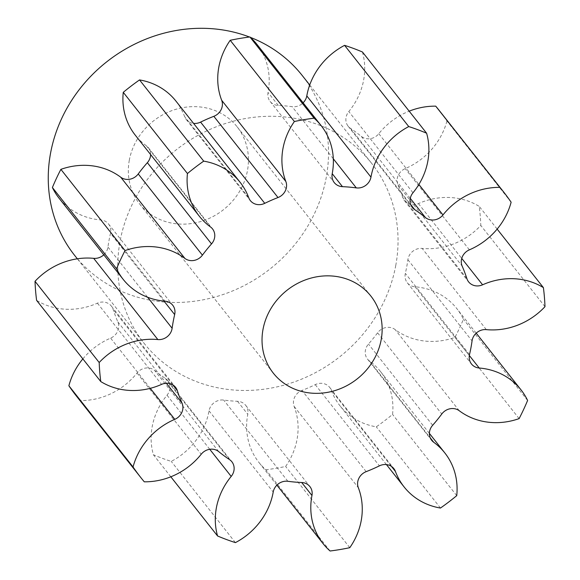 <?xml version="1.0" encoding="UTF-8"?>
<svg xmlns="http://www.w3.org/2000/svg" width="580" height="580" viewBox="0 0 580 580"><rect width="100%" height="100%" fill="white"/><g stroke="black" fill="none" stroke-linecap="round" stroke-linejoin="round"><path stroke-width="0.43" stroke-dasharray="2.9 2.17" d="M129.318 160.16A62.161 56.521 141.7 0 0 139.613 203.935A62.161 56.521 141.7 0 0 201.536 221.292A62.161 56.521 141.7 0 0 247.457 170.621A62.161 56.521 141.7 0 0 237.162 126.853A62.161 56.521 141.7 0 0 175.24 109.497A62.161 56.521 141.7 0 0 129.318 160.16M74.581 255.323A145.051 131.885 141.7 0 0 219.066 295.822A145.051 131.885 141.7 0 0 326.221 177.596A145.051 131.885 141.7 0 0 302.195 75.465M250.343 37.352A145.051 131.885 141.7 0 0 249.487 37.019M395.741 265.582A145.051 131.885 141.7 0 0 371.722 163.444A145.051 131.885 141.7 0 0 227.237 122.946A145.051 131.885 141.7 0 0 120.082 241.171A145.051 131.885 141.7 0 0 144.101 343.302A145.051 131.885 141.7 0 0 288.594 383.8A145.051 131.885 141.7 0 0 395.741 265.582M150.604 154.563A12.535 11.397 141.7 0 0 148.335 147.668A12.535 11.397 141.7 0 0 146.276 145.696A67.679 61.538 -38.3 0 1 135.191 135.053M103.798 254.823A12.535 11.397 141.7 0 0 107.858 247.609A12.535 11.397 141.7 0 0 107.945 247.058A156.651 142.434 -38.3 0 1 109.054 240.192A156.651 142.434 -38.3 0 1 110.49 233.363A12.535 11.397 141.7 0 0 110.599 232.812A12.535 11.397 141.7 0 0 108.525 223.989A12.535 11.397 141.7 0 0 100.79 219.95A67.679 61.538 -38.3 0 1 59.022 198.157M82.853 358.882A67.679 61.538 -38.3 0 1 110.613 338.125A12.535 11.397 141.7 0 0 118.545 328.403A12.535 11.397 141.7 0 0 117.841 321.864A156.651 142.434 -38.3 0 1 113.129 309.394A12.535 11.397 141.7 0 0 111.382 306.102A12.535 11.397 141.7 0 0 97.404 303.166A67.679 61.538 -38.3 0 1 36.598 300.353M170.817 476.803L153.395 454.756A67.679 61.538 -38.3 0 1 152.185 426.684A67.679 61.538 -38.3 0 1 167.018 395.205A12.535 11.397 141.7 0 0 169.766 389.376A12.535 11.397 141.7 0 0 167.692 380.552A12.535 11.397 141.7 0 0 165.271 378.327A156.651 142.434 -38.3 0 1 154.57 370.417A12.535 11.397 141.7 0 0 137.025 373.034A67.679 61.538 -38.3 0 1 80.098 400.599A230.862 209.909 141.7 0 1 76.77 396.51M330.092 551L265.915 469.786A67.679 61.538 -38.3 0 1 258.905 462.405A67.679 61.538 -38.3 0 1 247.696 414.751A67.679 61.538 -38.3 0 1 247.783 414.279A12.535 11.397 141.7 0 0 247.798 414.192A12.535 11.397 141.7 0 0 245.724 405.362A12.535 11.397 141.7 0 0 237.524 401.302A156.651 142.434 -38.3 0 1 223.699 400.077A12.535 11.397 141.7 0 0 209.032 410.843A67.679 61.538 -38.3 0 1 171.245 461.397A230.862 209.909 141.7 0 1 153.395 454.756M175.907 101.05A67.679 61.538 -38.3 0 1 184.563 116.515A12.535 11.397 141.7 0 0 186.173 119.378A12.535 11.397 141.7 0 0 193.553 123.38M256.925 44.348A67.679 61.538 -38.3 0 1 268.04 92.474A12.535 11.397 141.7 0 0 270.099 101.384A12.535 11.397 141.7 0 0 278.306 105.451A156.651 142.434 -38.3 0 1 292.124 106.676A12.535 11.397 141.7 0 0 303.123 102.819M362.435 51.997A67.679 61.538 -38.3 0 1 348.805 111.549A12.535 11.397 141.7 0 0 348.13 126.201A12.535 11.397 141.7 0 0 350.552 128.426A156.651 142.434 -38.3 0 1 361.26 136.336A12.535 11.397 141.7 0 0 378.805 133.712A67.679 61.538 -38.3 0 1 409.183 111.164M511.125 202.202L446.948 120.988A230.862 209.909 141.7 0 0 439.053 110.243M446.948 120.988A67.679 61.538 -38.3 0 1 405.21 168.628A12.535 11.397 141.7 0 0 397.982 184.882A156.651 142.434 -38.3 0 1 402.694 197.36A12.535 11.397 141.7 0 0 404.441 200.651A12.535 11.397 141.7 0 0 418.419 203.587A67.679 61.538 -38.3 0 1 479.225 206.4A230.862 209.909 141.7 0 1 480.813 225.453A67.679 61.538 -38.3 0 1 422.146 248.414A12.535 11.397 141.7 0 0 407.878 259.695A156.651 142.434 -38.3 0 1 405.34 273.39A12.535 11.397 141.7 0 0 407.298 282.764A12.535 11.397 141.7 0 0 415.034 286.796A67.679 61.538 -38.3 0 1 456.801 308.589A67.679 61.538 -38.3 0 1 463.427 319.239A230.862 209.909 141.7 0 1 454.952 337.393A67.679 61.538 -38.3 0 1 395.082 329.527A12.535 11.397 141.7 0 0 377.587 332.811A156.651 142.434 -38.3 0 1 368.481 344.063A12.535 11.397 141.7 0 0 367.495 359.085A12.535 11.397 141.7 0 0 369.547 361.057A67.679 61.538 -38.3 0 1 380.632 371.693A67.679 61.538 -38.3 0 1 392.559 414.424A230.862 209.909 141.7 0 1 376.289 426.829A67.679 61.538 -38.3 0 1 339.916 405.703A67.679 61.538 -38.3 0 1 331.26 390.238A12.535 11.397 141.7 0 0 329.657 387.375A12.535 11.397 141.7 0 0 315.237 384.641A156.651 142.434 -38.3 0 1 301.992 390.427A12.535 11.397 141.7 0 0 294.147 406.457A67.679 61.538 -38.3 0 1 285.614 466.458A230.862 209.909 141.7 0 1 265.915 469.786M144.275 481.813L80.098 400.599M235.422 542.619L171.245 461.397M349.791 547.679L285.614 466.458M440.466 508.044L376.289 426.829M456.736 495.646L392.559 414.424M519.122 418.615L454.952 337.393M527.604 400.454L463.427 319.239M544.983 306.668L480.813 225.453M497.147 229.085L479.225 206.4M146.276 145.696L210.453 226.911M100.79 219.95L164.966 301.172M107.945 247.058L147.603 297.243M117.841 321.864L166.351 383.257M165.271 378.327L229.448 459.541M237.524 401.302L247.783 414.279M278.306 105.451L268.04 92.474M333.319 158.804L292.124 106.676M412.982 192.763L348.805 111.549M350.552 128.426L410.698 204.551M410.277 198.374L361.26 136.336M378.805 133.712L418.89 184.447M469.387 249.842L405.21 168.628M397.982 184.882L462.159 266.104M466.871 278.574L402.694 197.36M418.419 203.587L461.731 258.397M486.323 329.629L422.146 248.414M407.878 259.695L472.055 340.91M469.51 354.605L405.34 273.39M415.034 286.796L469.336 355.518M459.259 410.741L395.082 329.527M377.587 332.811L441.764 414.026M432.651 425.278L368.481 344.063M369.547 361.057L430.222 437.849M391.413 466.371L331.26 390.238M315.237 384.641L379.414 465.856M366.168 471.649L301.992 390.427M294.147 406.457L358.317 487.678M287.876 481.291L223.699 400.077M209.032 410.843L273.209 492.065M209.757 449.283L167.018 395.205M218.74 451.632L154.57 370.417M137.025 373.034L201.195 454.256M150.285 388.332L110.613 338.125M172.76 384.859L113.129 309.394M97.404 303.166L161.581 384.38M164.002 301.085L110.49 233.363M248.74 197.729L184.563 116.515M139.613 203.935L273.31 373.136M309.713 84.977L371.722 163.444M148.335 147.668L212.505 228.882M108.525 223.989L172.702 305.203M167.692 380.552L231.869 461.767M245.724 405.362L309.901 486.584M276.877 485.148L258.905 462.405M270.099 101.384L334.276 182.606M476.202 333.145L456.801 308.589M429.396 433.405L380.632 371.693M386.447 464.587L339.916 405.703M348.13 126.201L412.308 207.423M404.441 200.651L468.618 281.865M407.298 282.764L471.475 363.979M367.495 359.085L431.665 440.3M329.657 387.375L393.827 468.589M111.382 306.102L175.559 387.324M186.173 119.378L250.343 200.593M77.336 258.803L144.101 343.302M237.162 126.853L370.859 296.054"/><path stroke-width="0.87" d="M263.015 329.36A62.161 56.521 141.7 0 0 273.31 373.136A62.161 56.521 141.7 0 0 335.233 390.492A62.161 56.521 141.7 0 0 381.161 339.822A62.161 56.521 141.7 0 0 370.859 296.054A62.161 56.521 141.7 0 0 308.937 278.697A62.161 56.521 141.7 0 0 263.015 329.36M309.713 84.977L302.195 75.465A145.051 131.885 141.7 0 0 250.343 37.352M249.487 37.019A145.051 131.885 141.7 0 0 50.554 153.185A145.051 131.885 141.7 0 0 74.581 255.323L77.336 258.803M221.683 100.289L285.853 181.511A12.535 11.397 -38.3 0 1 286.389 187.63A12.535 11.397 -38.3 0 1 278.008 197.541L213.832 116.319A12.535 11.397 141.7 0 0 222.213 106.408A12.535 11.397 141.7 0 0 221.683 100.289A67.679 61.538 -38.3 0 1 218.805 67.244A67.679 61.538 -38.3 0 1 230.209 40.288L294.386 121.51A230.862 209.909 141.7 0 1 314.084 118.182L249.907 36.968A230.862 209.909 141.7 0 0 230.209 40.288M187.442 173.543L123.264 92.329A230.862 209.909 141.7 0 1 139.534 79.924L203.71 161.138A230.862 209.909 141.7 0 0 187.442 173.543A67.679 61.538 -38.3 0 0 199.368 216.275A67.679 61.538 -38.3 0 0 210.453 226.911A12.535 11.397 -38.3 0 1 212.505 228.882A12.535 11.397 -38.3 0 1 214.585 237.706A12.535 11.397 -38.3 0 1 211.519 243.912L147.349 162.69A12.535 11.397 141.7 0 0 150.409 156.491A12.535 11.397 141.7 0 0 150.604 154.563M125.048 250.575L60.878 169.353A67.679 61.538 -38.3 0 1 120.741 177.226A12.535 11.397 141.7 0 0 138.236 173.942L202.413 255.156A12.535 11.397 -38.3 0 1 184.918 258.441A67.679 61.538 -38.3 0 0 125.048 250.575A230.862 209.909 141.7 0 0 116.573 268.728A67.679 61.538 -38.3 0 0 123.199 279.379A67.679 61.538 -38.3 0 0 164.966 301.172A12.535 11.397 -38.3 0 1 172.702 305.203A12.535 11.397 -38.3 0 1 174.776 314.034A12.535 11.397 -38.3 0 1 174.66 314.577L164.002 301.085M147.603 297.243L172.122 328.273A12.535 11.397 -38.3 0 1 172.035 328.824A12.535 11.397 -38.3 0 1 157.854 339.561L93.677 258.339A12.535 11.397 141.7 0 0 103.798 254.823M166.351 383.257L182.018 403.086A12.535 11.397 -38.3 0 1 182.722 409.618A12.535 11.397 -38.3 0 1 174.79 419.34L150.285 388.332M174.79 419.34A67.679 61.538 -38.3 0 0 133.052 466.98A230.862 209.909 141.7 0 0 140.947 477.724A230.862 209.909 141.7 0 0 144.275 481.813A67.679 61.538 -38.3 0 0 201.195 454.256A12.535 11.397 -38.3 0 1 218.74 451.632A156.651 142.434 -38.3 0 0 229.448 459.541A12.535 11.397 -38.3 0 1 231.869 461.767A12.535 11.397 -38.3 0 1 233.943 470.59A12.535 11.397 -38.3 0 1 231.195 476.419L209.757 449.283M301.694 482.516A12.535 11.397 -38.3 0 1 309.901 486.584A12.535 11.397 -38.3 0 1 311.975 495.407A12.535 11.397 -38.3 0 1 311.96 495.494L301.709 482.516A156.651 142.434 -38.3 0 1 287.876 481.291A12.535 11.397 -38.3 0 0 273.209 492.065A67.679 61.538 -38.3 0 1 235.422 542.619A230.862 209.909 141.7 0 1 217.565 535.971A67.679 61.538 -38.3 0 1 216.362 507.899A67.679 61.538 -38.3 0 1 231.195 476.419M285.853 181.511A67.679 61.538 -38.3 0 1 282.982 148.458A67.679 61.538 -38.3 0 1 294.386 121.51M172.122 328.273A156.651 142.434 -38.3 0 1 173.231 321.414A156.651 142.434 -38.3 0 1 174.66 314.577M217.565 535.971L170.817 476.803M430.222 437.849L433.724 442.272A67.679 61.538 -38.3 0 1 444.809 452.915A67.679 61.538 -38.3 0 1 456.736 495.646A230.862 209.909 141.7 0 1 440.466 508.044A67.679 61.538 -38.3 0 1 404.093 486.917A67.679 61.538 -38.3 0 1 395.437 471.453A12.535 11.397 -38.3 0 0 393.827 468.589A12.535 11.397 -38.3 0 0 379.414 465.856A156.651 142.434 -38.3 0 1 366.168 471.649A12.535 11.397 -38.3 0 0 358.317 487.678A67.679 61.538 -38.3 0 1 349.791 547.679A230.862 209.909 141.7 0 1 330.092 551A67.679 61.538 -38.3 0 1 323.075 543.62A67.679 61.538 -38.3 0 1 311.866 495.965A67.679 61.538 -38.3 0 1 311.96 495.494M303.123 102.819A12.535 11.397 141.7 0 0 306.776 95.99A12.535 11.397 141.7 0 0 306.791 95.903L370.968 177.125A12.535 11.397 -38.3 0 1 370.946 177.212A12.535 11.397 -38.3 0 1 356.301 187.891L333.319 158.804M370.968 177.125A67.679 61.538 -38.3 0 1 371.048 176.653A67.679 61.538 -38.3 0 1 408.755 126.571L344.578 45.349A67.679 61.538 -38.3 0 0 306.878 95.432A67.679 61.538 -38.3 0 0 306.791 95.903M193.553 123.38A12.535 11.397 141.7 0 0 200.586 122.112L264.763 203.326A156.651 142.434 -38.3 0 1 278.008 197.541M264.763 203.326A12.535 11.397 -38.3 0 1 250.343 200.593A12.535 11.397 -38.3 0 1 248.74 197.729A67.679 61.538 -38.3 0 0 240.084 182.265L175.907 101.05A67.679 61.538 -38.3 0 0 139.534 79.924M203.71 161.138A67.679 61.538 -38.3 0 1 240.084 182.265M202.413 255.156A156.651 142.434 -38.3 0 1 211.519 243.912M182.018 403.086A156.651 142.434 -38.3 0 1 177.306 390.608A12.535 11.397 -38.3 0 0 175.559 387.324A12.535 11.397 -38.3 0 0 161.581 384.38A67.679 61.538 -38.3 0 1 100.775 381.567A230.862 209.909 141.7 0 1 99.187 362.514A67.679 61.538 -38.3 0 1 157.854 339.561M433.724 442.272A12.535 11.397 -38.3 0 1 431.665 440.3A12.535 11.397 -38.3 0 1 432.651 425.278A156.651 142.434 -38.3 0 0 441.764 414.026A12.535 11.397 -38.3 0 1 459.259 410.741A67.679 61.538 -38.3 0 0 519.122 418.615A230.862 209.909 141.7 0 0 527.604 400.454A67.679 61.538 -38.3 0 0 520.978 389.811L476.202 333.145M469.336 355.518L479.211 368.017A67.679 61.538 -38.3 0 1 520.978 389.811M479.211 368.017A12.535 11.397 -38.3 0 1 471.475 363.979A12.535 11.397 -38.3 0 1 469.51 354.605A156.651 142.434 -38.3 0 0 472.055 340.91A12.535 11.397 -38.3 0 1 486.323 329.629A67.679 61.538 -38.3 0 0 544.983 306.668A230.862 209.909 141.7 0 0 543.402 287.622L497.147 229.085M461.731 258.397L482.596 284.802A67.679 61.538 -38.3 0 1 543.402 287.622M482.596 284.802A12.535 11.397 -38.3 0 1 468.618 281.865A12.535 11.397 -38.3 0 1 466.871 278.574A156.651 142.434 -38.3 0 0 462.159 266.104A12.535 11.397 -38.3 0 1 469.387 249.842A67.679 61.538 -38.3 0 0 511.125 202.202A230.862 209.909 141.7 0 0 503.23 191.465A230.862 209.909 141.7 0 0 499.902 187.369L435.725 106.154A67.679 61.538 -38.3 0 0 409.183 111.164M418.89 184.447L442.975 214.933A67.679 61.538 -38.3 0 1 499.902 187.369M442.975 214.933A12.535 11.397 -38.3 0 1 425.43 217.551L410.277 198.374M410.698 204.551L414.729 209.648A156.651 142.434 -38.3 0 1 425.43 217.551M414.729 209.648A12.535 11.397 -38.3 0 1 412.308 207.423A12.535 11.397 -38.3 0 1 412.982 192.763A67.679 61.538 -38.3 0 0 426.604 133.219A230.862 209.909 141.7 0 0 408.755 126.571M342.476 186.666A12.535 11.397 -38.3 0 1 334.276 182.606A12.535 11.397 -38.3 0 1 332.217 173.688L342.476 186.666A156.651 142.434 -38.3 0 1 356.301 187.891M314.084 118.182A67.679 61.538 -38.3 0 1 321.095 125.57A67.679 61.538 -38.3 0 1 332.217 173.688M200.586 122.112A156.651 142.434 -38.3 0 1 213.832 116.319M249.907 36.968A67.679 61.538 -38.3 0 1 256.925 44.348L321.095 125.57M426.604 133.219L362.435 51.997A230.862 209.909 141.7 0 0 344.578 45.349M503.23 191.465L439.053 110.243A230.862 209.909 141.7 0 0 435.725 106.154M133.052 466.98L68.875 385.765A230.862 209.909 141.7 0 0 76.77 396.51L140.947 477.724M68.875 385.765A67.679 61.538 -38.3 0 1 82.853 358.882M99.187 362.514L35.017 281.3A230.862 209.909 141.7 0 0 36.598 300.353L100.775 381.567M35.017 281.3A67.679 61.538 -38.3 0 1 93.677 258.339M123.199 279.379L59.022 198.157A67.679 61.538 -38.3 0 1 52.396 187.514A230.862 209.909 141.7 0 1 60.878 169.353M138.236 173.942A156.651 142.434 -38.3 0 1 147.349 162.69M199.368 216.275L135.191 135.053A67.679 61.538 -38.3 0 1 123.264 92.329M116.573 268.728L52.396 187.514M395.437 471.453L391.413 466.371M177.306 390.608L172.76 384.859M184.918 258.441L120.741 177.226M323.075 543.62L276.877 485.148M444.809 452.915L429.396 433.405M404.093 486.917L386.447 464.587"/></g></svg>
